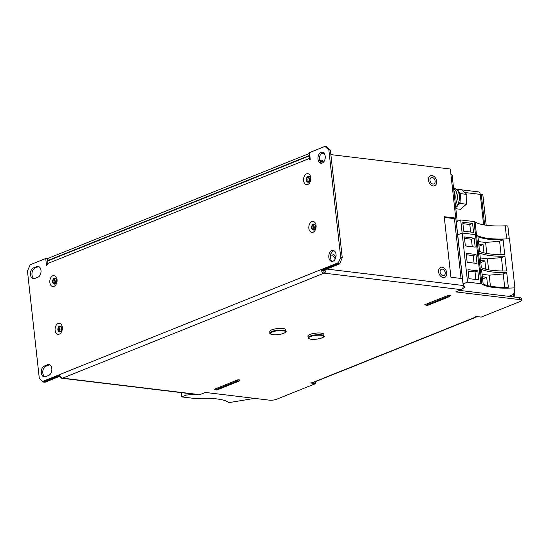 <?xml version="1.0" encoding="UTF-8"?>
<svg xmlns="http://www.w3.org/2000/svg" width="549" height="549" viewBox="0 0 549 549"><rect width="100%" height="100%" fill="white"/><g stroke="black" fill="none" stroke-linecap="round" stroke-linejoin="round"><path stroke-width="0.82" d="M434.822 177.19A5.408 3.85 -111.9 0 1 434.582 185.775A5.408 3.85 -111.9 0 1 430.306 184.327A5.408 3.85 -111.9 0 1 430.553 175.742A5.408 3.85 -111.9 0 1 434.822 177.19M443.352 267.569A5.408 3.85 -111.9 0 1 446.721 272.695A5.408 3.85 -111.9 0 1 444.697 277.396A5.408 3.85 -111.9 0 1 442.007 277.183A5.408 3.85 -111.9 0 1 438.637 272.064A5.408 3.85 -111.9 0 1 440.669 267.363A5.408 3.85 -111.9 0 1 443.352 267.569M330.752 254.036A5.408 3.85 -111.9 0 1 335.906 257.062M52.855 275.728A5.531 3.617 -83.1 0 0 49.842 282.488A5.531 3.617 -83.1 0 0 54.028 286.358A5.531 3.617 -83.1 0 0 57.041 279.599A5.531 3.617 -83.1 0 0 52.855 275.728M54.234 278.316A2.978 1.949 -83.1 0 0 52.587 281.452A2.978 1.949 -83.1 0 0 54.193 284.135A2.978 1.949 -83.1 0 0 54.866 284.039A2.978 1.949 -83.1 0 0 56.513 280.903A2.978 1.949 -83.1 0 0 54.907 278.219A2.978 1.949 -83.1 0 0 54.234 278.316M54.406 284.142A2.978 1.949 96.9 0 1 53.02 281.342A2.978 1.949 96.9 0 1 54.66 278.364A2.978 1.949 96.9 0 1 55.12 278.261M306.603 173.841A5.531 3.617 -83.1 0 0 303.59 180.6A5.531 3.617 -83.1 0 0 307.776 184.471A5.531 3.617 -83.1 0 0 310.789 177.711A5.531 3.617 -83.1 0 0 306.603 173.841M307.982 176.428A2.978 1.949 -83.1 0 0 306.335 179.564A2.978 1.949 -83.1 0 0 307.941 182.247A2.978 1.949 -83.1 0 0 308.613 182.151A2.978 1.949 -83.1 0 0 310.26 179.015A2.978 1.949 -83.1 0 0 308.655 176.332A2.978 1.949 -83.1 0 0 307.982 176.428M308.154 182.254A2.978 1.949 96.9 0 1 306.767 179.454A2.978 1.949 96.9 0 1 308.408 176.476A2.978 1.949 96.9 0 1 308.867 176.373M58.125 323.498A5.531 3.617 -83.1 0 0 55.113 330.265A5.531 3.617 -83.1 0 0 59.306 334.135A5.531 3.617 -83.1 0 0 62.318 327.369A5.531 3.617 -83.1 0 0 58.125 323.498M59.505 326.085A2.978 1.949 -83.1 0 0 57.858 329.228A2.978 1.949 -83.1 0 0 59.47 331.912A2.978 1.949 -83.1 0 0 60.143 331.816A2.978 1.949 -83.1 0 0 61.79 328.673A2.978 1.949 -83.1 0 0 60.177 325.996A2.978 1.949 -83.1 0 0 59.505 326.085M59.683 331.919A2.978 1.949 96.9 0 1 58.29 329.119A2.978 1.949 96.9 0 1 59.937 326.14A2.978 1.949 96.9 0 1 60.39 326.037M311.873 221.611A5.531 3.617 -83.1 0 0 308.861 228.377A5.531 3.617 -83.1 0 0 313.054 232.248A5.531 3.617 -83.1 0 0 316.066 225.481A5.531 3.617 -83.1 0 0 311.873 221.611M313.253 224.198A2.978 1.949 -83.1 0 0 311.606 227.341A2.978 1.949 -83.1 0 0 313.218 230.024A2.978 1.949 -83.1 0 0 313.891 229.928A2.978 1.949 -83.1 0 0 315.538 226.785A2.978 1.949 -83.1 0 0 313.932 224.109A2.978 1.949 -83.1 0 0 313.253 224.198M313.431 230.031A2.978 1.949 96.9 0 1 312.038 227.231A2.978 1.949 96.9 0 1 313.685 224.253A2.978 1.949 96.9 0 1 314.138 224.15M309.485 176.751A2.807 1.832 -83.1 0 0 309.451 176.764A2.807 1.832 -83.1 0 0 307.927 179.269A2.807 1.832 -83.1 0 0 308.847 182.035M310.068 177.739A2.807 1.832 -83.1 0 0 309.65 181.218M314.762 224.527A2.807 1.832 -83.1 0 0 314.728 224.541A2.807 1.832 -83.1 0 0 313.198 227.046A2.807 1.832 -83.1 0 0 314.124 229.811M315.346 225.515A2.807 1.832 -83.1 0 0 314.927 228.988M61.008 326.415A2.807 1.832 -83.1 0 0 60.98 326.429A2.807 1.832 -83.1 0 0 59.45 328.933A2.807 1.832 -83.1 0 0 60.376 331.699M61.598 327.403A2.807 1.832 -83.1 0 0 61.179 330.875M55.737 278.638A2.807 1.832 -83.1 0 0 55.703 278.652A2.807 1.832 -83.1 0 0 54.179 281.157A2.807 1.832 -83.1 0 0 55.099 283.922M56.321 279.626A2.807 1.832 -83.1 0 0 55.902 283.106M330.333 256.925A3.404 2.429 -111.9 0 1 331.342 255.951A3.404 2.429 -111.9 0 1 332.248 255.834A3.404 2.429 -111.9 0 1 335.137 259.176M443.043 275.653A3.404 2.429 -111.9 0 1 440.229 272.681A3.404 2.429 -111.9 0 1 441.41 269.216A3.404 2.429 -111.9 0 1 442.316 269.106A3.404 2.429 -111.9 0 1 445.129 272.078A3.404 2.429 -111.9 0 1 443.949 275.536A3.404 2.429 -111.9 0 1 443.043 275.653M432.928 184.032A3.404 2.429 -111.9 0 1 430.114 181.06A3.404 2.429 -111.9 0 1 431.294 177.595A3.404 2.429 -111.9 0 1 432.207 177.485A3.404 2.429 -111.9 0 1 435.014 180.456A3.404 2.429 -111.9 0 1 433.834 183.915A3.404 2.429 -111.9 0 1 432.928 184.032M321.014 152.416A5.531 3.617 -83.1 0 0 317.953 158.249A5.531 3.617 -83.1 0 0 320.939 163.231A5.531 3.617 -83.1 0 0 322.188 163.053A5.531 3.617 -83.1 0 0 325.255 157.22A5.531 3.617 -83.1 0 0 322.263 152.245A5.531 3.617 -83.1 0 0 321.014 152.416M321.728 163.19A5.531 3.617 96.9 0 1 319.518 157.838A5.531 3.617 96.9 0 1 322.551 152.601A5.531 3.617 96.9 0 1 323.018 152.464M331.857 250.584A5.531 3.617 -83.1 0 0 328.789 256.417A5.531 3.617 -83.1 0 0 331.781 261.393A5.531 3.617 -83.1 0 0 333.03 261.214A5.531 3.617 -83.1 0 0 336.091 255.388A5.531 3.617 -83.1 0 0 333.106 250.406A5.531 3.617 -83.1 0 0 331.857 250.584M332.564 261.358A5.531 3.617 96.9 0 1 330.354 256.006A5.531 3.617 96.9 0 1 333.387 250.769A5.531 3.617 96.9 0 1 333.854 250.625M34.649 278.508L37.97 277.176A5.531 3.617 -83.1 0 0 41.031 271.343A5.531 3.617 -83.1 0 0 38.046 266.361A5.531 3.617 -83.1 0 0 36.797 266.539L33.475 267.878A5.531 3.617 -83.1 0 0 30.408 273.704A5.531 3.617 -83.1 0 0 33.4 278.686A5.531 3.617 -83.1 0 0 34.649 278.508M44.311 366.039L47.633 364.708A5.531 3.617 96.9 0 1 48.882 364.529A5.531 3.617 96.9 0 1 51.867 369.511A5.531 3.617 96.9 0 1 48.806 375.338L45.485 376.676A5.531 3.617 96.9 0 1 44.236 376.854A5.531 3.617 96.9 0 1 41.25 371.872A5.531 3.617 96.9 0 1 44.311 366.039L45.848 366.224L49.17 364.893A5.531 3.617 96.9 0 1 49.636 364.749M309.862 156.019A3.747 2.67 68.1 0 0 309.307 158.489L309.437 159.663L310.233 159.347L309.485 152.601L324.981 146.384L326.518 146.569L330.381 150.145L342.247 257.632L339.694 263.904L338.012 263.698L321.391 270.376A3.404 2.429 68.1 0 0 324.136 273.127A3.404 2.223 -83.1 0 0 326.024 269.394M60.122 376.161A3.404 2.223 -83.1 0 0 61.865 378.24A3.404 2.223 -83.1 0 0 62.634 378.131A3.404 2.429 -111.9 0 1 59.882 375.379L43.261 382.049L39.315 378.467L27.45 270.98L30.229 264.735L45.725 258.51L46.466 265.256L47.262 264.934L47.139 263.753A3.747 2.67 -111.9 0 1 48.552 260.617L309.828 155.71M42.541 381.445L338.397 262.648L340.709 257.447L342.247 257.632M330.381 150.145L328.844 149.959L340.709 257.447M328.844 149.959L324.981 146.384M459.513 290.4L519.58 297.647A5.106 1.304 -6.3 0 1 521.33 298.423L521.55 300.385A5.106 1.304 173.7 0 0 519.8 299.61L519.58 297.647M444.313 217.418L454.428 218.632L461.03 278.467M330.875 154.612L450.338 169.017L450.949 174.582A3.404 0.872 -6.3 0 1 452.122 175.097L457.228 221.336M464.221 286.317A3.404 0.872 173.7 0 1 463.541 286.708L463.164 286.859M463.926 285.658A3.404 0.872 173.7 0 0 463.198 285.507A3.404 2.223 96.9 0 1 461.345 289.666L455.8 291.896L519.8 299.61M425.894 305.292L427.424 305.477L449.59 296.577L448.053 296.391L425.894 305.292L425.784 304.345M448.053 296.391L447.95 295.451M521.55 300.385A5.106 1.304 173.7 0 1 520.315 301.408L481.219 317.102L475.949 316.464L475.153 316.787L476.072 316.897A3.404 2.429 68.1 0 0 476.978 316.787A3.404 2.429 68.1 0 0 477.28 316.629M324.665 269.936A1.359 0.892 96.9 0 1 323.924 271.165A1.359 0.968 -111.9 0 1 323.073 270.575L321.391 270.376M323.924 271.165L324.136 273.127L62.634 378.131L199.836 394.669A3.404 2.223 96.9 0 1 199.067 394.779L61.865 378.24M476.978 316.787L312.985 382.632A3.404 2.429 -111.9 0 1 312.079 382.749L310.357 382.955L315.627 383.593L276.538 399.288A5.106 1.304 173.7 0 1 269.374 400.159L205.381 392.446L199.836 394.669M237.415 379.983L237.518 380.931L215.359 389.831L215.256 388.884M34.182 278.652A5.531 3.617 96.9 0 1 31.972 273.299A5.531 3.617 96.9 0 1 35.006 268.063L38.334 266.725A5.531 3.617 96.9 0 1 38.801 266.581M45.018 376.813A5.531 3.617 96.9 0 1 42.808 371.46A5.531 3.617 96.9 0 1 45.848 366.224M45.725 258.51L47.262 258.696L47.564 261.475M449.514 295.89L450.585 295.458L448.54 295.211L424.713 304.777L425.852 304.915M238.98 380.423L240.05 379.997L238.005 379.75L214.179 389.31L215.318 389.447M323.073 270.575L339.694 263.904M43.261 382.049L44.943 382.255L60.191 376.134M47.317 259.21L47.893 258.977M215.359 389.831L216.896 390.016L239.055 381.116L238.918 379.86M239.055 381.116L237.518 380.931M315.414 381.658L315.627 383.593M450.949 174.582L462.436 278.638L450.921 277.245L444.237 216.711L455.759 218.097L454.428 218.632M321.309 153.459L324.438 153.837M449.59 296.577L449.453 295.321M338.397 262.648L338.012 263.698M310.048 180.36L309.451 180.292M309.787 155.333L48.051 260.432L47.838 258.469L309.574 153.37M48.799 260.521L48.051 260.432M480.457 194.82A3.404 2.429 68.1 0 0 480.238 194.222M484.65 225.008L481.281 194.49L482.818 194.675L486.194 225.234M513.329 296.892A5.106 3.335 -83.1 0 0 513.294 295.774L514.832 295.959L514.296 291.107M514.832 295.959A5.106 3.335 96.9 0 1 514.866 297.078M314.762 227.012L315.524 227.101M513.157 294.545L513.294 295.774M481.281 194.49L480.313 194.874M483.621 224.829L480.258 194.367L464.729 192.493M461.716 189.858L478.454 191.876A3.404 2.223 96.9 0 1 480.258 194.367M508.182 238.945A3.404 0.872 173.7 0 0 506.665 238.904L505.224 225.817A3.404 0.872 -6.3 0 1 506.734 225.859A3.404 0.872 -6.3 0 1 507.9 226.373A3.404 0.872 -6.3 0 1 507.9 226.442M460.693 219.943L456.26 221.727L457.708 234.814L462.134 233.037L460.693 219.943L474.034 221.556A3.404 0.872 -6.3 0 1 475.043 221.851A40.701 10.397 173.7 0 0 505.224 225.817M475.043 221.851L476.491 234.938A3.404 0.872 173.7 0 0 475.475 234.643A3.404 0.872 -6.3 0 1 476.491 234.938A40.701 10.397 173.7 0 0 506.665 238.904M508.703 296.336L513.686 294.333L514.914 287.827A40.701 10.397 -6.3 0 1 494.011 287.532A40.701 10.397 -6.3 0 1 481.905 284.018A3.404 0.872 173.7 0 0 480.897 283.723L467.556 282.117L462.134 233.037L475.475 234.643L474.034 221.556M462.732 222.208L463.727 231.211L473.567 232.392L472.572 223.395L462.732 222.208M470.63 232.042L469.8 224.507L462.896 223.676M469.8 224.507L472.572 223.395M181.204 392.624L181.671 396.906L195.012 398.512A3.404 0.872 173.7 0 0 196.686 398.547A40.701 10.397 -6.3 0 1 229.029 402.616L254.564 398.375M185.891 393.187L186.104 395.129L181.671 396.906M186.104 395.129L194.346 394.209M481.905 284.018L476.491 234.938A40.701 10.397 173.7 0 0 488.596 238.444A40.701 10.397 173.7 0 0 509.493 238.746L514.914 287.827M508.347 287.299A40.701 10.397 -6.3 0 1 493.922 286.715A40.701 10.397 -6.3 0 1 483.154 283.998L481.528 269.278A40.701 10.397 -6.3 0 0 492.295 271.988A40.701 10.397 -6.3 0 0 506.72 272.579L508.347 287.299M492.117 270.348A40.701 10.397 173.7 0 0 506.542 270.938L504.915 256.211A40.701 10.397 -6.3 0 1 490.49 255.628A40.701 10.397 -6.3 0 1 479.723 252.917L481.349 267.637A40.701 10.397 173.7 0 0 492.117 270.348M490.312 253.988A40.701 10.397 173.7 0 0 504.73 254.578L503.11 239.851A40.701 10.397 -6.3 0 1 488.685 239.268A40.701 10.397 -6.3 0 1 477.918 236.55L479.545 251.277A40.701 10.397 173.7 0 0 490.312 253.988M480.897 283.723L475.475 234.643L462.134 233.037L457.708 234.814L463.123 283.895L467.556 282.117M482.358 276.771L486.702 277.293L482.598 278.947M480.553 260.411L484.897 260.933L480.794 262.58M484.897 260.933L485.81 269.223M488.61 269.827L487.395 258.812L501.429 257.611L504.915 256.211M501.429 257.611L502.905 270.973M480.279 257.955L487.395 258.812M478.982 246.22L483.086 244.573L484.005 252.863M478.474 241.594L485.591 242.452L486.805 253.466M478.742 244.051L483.086 244.573M485.591 242.452L499.624 241.251L501.1 254.612M499.624 241.251L503.11 239.851M504.709 287.333L503.234 273.972L506.72 272.579M490.415 286.187L489.2 275.173L503.234 273.972M482.084 274.315L489.2 275.173M487.615 285.583L486.702 277.293M475.194 247.119L474.199 238.122L464.358 236.935L465.353 245.931L475.194 247.119M467.968 269.655L468.963 278.652L478.803 279.839L477.808 270.842L467.968 269.655M466.163 253.295L467.158 262.292L476.999 263.479L476.004 254.482L466.163 253.295M462.622 288.438L464.797 287.566L463.123 283.895M474.068 263.129L473.231 255.594L466.327 254.763M473.231 255.594L476.004 254.482M475.873 279.489L475.043 271.954L468.132 271.124M475.043 271.954L477.808 270.842M472.257 246.769L471.426 239.234L464.523 238.403M471.426 239.234L474.199 238.122M323.999 335.974L323.814 334.307A8.002 2.045 173.7 0 0 321.069 333.099A8.002 2.045 173.7 0 0 312.456 333.682A8.002 2.045 173.7 0 0 307.907 336.063L308.092 337.731A8.002 2.045 -6.3 0 1 312.635 335.343A8.002 2.045 -6.3 0 1 321.254 334.76A8.002 2.045 -6.3 0 1 323.999 335.974C325.989 336.709 318.31 340.03 311.07 339.255C308.662 338.767 307.673 338.259 308.092 337.731M285.857 331.376L285.672 329.709A8.002 2.045 173.7 0 0 282.927 328.501A8.002 2.045 173.7 0 0 274.315 329.084A8.002 2.045 173.7 0 0 269.765 331.466L269.95 333.126A8.002 2.045 -6.3 0 1 274.493 330.745A8.002 2.045 -6.3 0 1 283.112 330.162A8.002 2.045 -6.3 0 1 285.857 331.376C287.848 332.111 280.168 335.432 272.928 334.657C270.52 334.169 269.532 333.662 269.95 333.126M320.314 161.831A6.06 4.323 -111.9 0 1 321.851 161.667A6.06 4.323 -111.9 0 1 323.43 162.195A6.06 4.323 -111.9 0 0 321.851 161.66A6.06 4.323 -111.9 0 0 320.314 161.831M309.643 178.624A6.06 4.323 68.1 0 0 309.842 178.651A6.06 4.323 68.1 0 0 310.254 178.679M323.828 161.735L321.673 160.027L319.985 161.159M453.865 190.901A10.644 6.952 96.9 0 1 454.874 200.035M453.591 188.431A10.644 6.952 96.9 0 1 455.375 204.551M453.584 188.362A10.644 6.952 96.9 0 1 455.396 204.756M453.529 187.888L453.673 187.902A10.644 6.952 96.9 0 1 459.335 195.787A10.644 6.952 96.9 0 1 455.67 207.275M457.969 191.182L458.271 190.599L457.523 190.201M455.78 207.165L457.221 206.829L456.967 205.751M456.178 206.747L457.221 206.829M457.139 206.52L456.96 205.758M457.653 204.633L459.698 203.377L458.744 201.957M458.113 203.686L459.506 202.835M459.115 200.447L460.831 198.69L460.46 198.038L459.403 197.887M459.307 199.218L460.46 198.038M459.307 195.533L460.309 194.01L459.733 193.413L459.005 193.893M459.108 194.346L459.733 193.413M455.835 208.73L460.556 209.299L466.403 204.187L460 203.411L457.029 206.012M458.182 191.587L460.508 193.625L466.911 194.401L466.403 204.187M460.508 193.625L460.282 198.011M460.213 199.321L460 203.411M456.294 189.089L461.565 189.728L466.911 194.401M309.307 158.489L47.139 263.753M312.079 382.749L476.072 316.897M461.345 289.666L324.136 273.127M326.833 269.065L463.198 285.507L462.436 278.638M47.633 364.708L49.17 364.893M35.006 268.063L33.475 267.878M38.334 266.725L36.797 266.539M311.166 339.241A7.569 1.935 173.7 0 0 321.783 337.951A7.569 1.935 173.7 0 0 321.021 335.288A7.569 1.935 173.7 0 0 310.398 336.578A7.569 1.935 173.7 0 0 311.166 339.241M273.025 334.643A7.569 1.935 173.7 0 0 283.641 333.353A7.569 1.935 173.7 0 0 282.879 330.69A7.569 1.935 173.7 0 0 272.263 331.98A7.569 1.935 173.7 0 0 273.025 334.643M289.323 161.502L292.507 160.226M74.657 247.695L71.48 248.972M509.273 238.76L507.9 226.373M180.401 205.237L183.586 203.96"/></g></svg>

